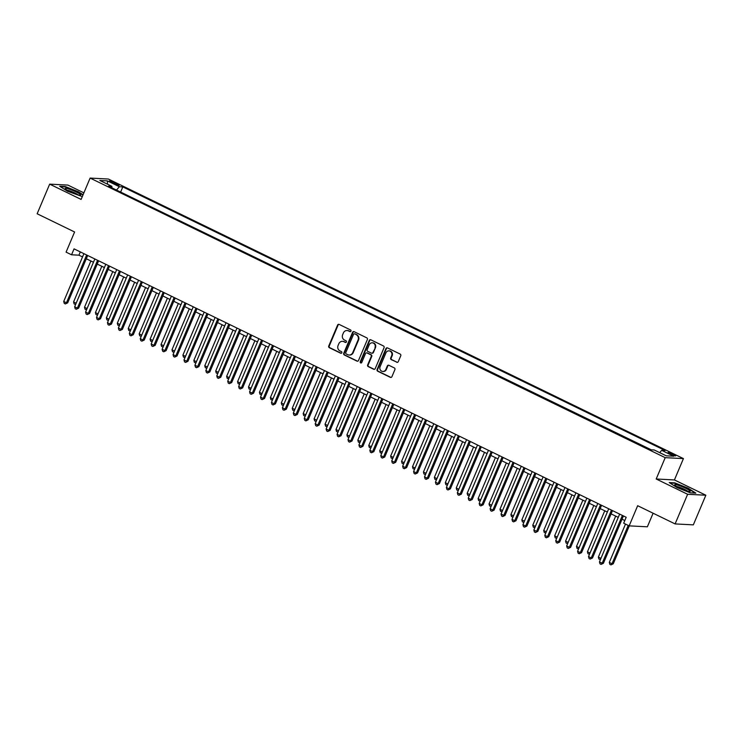 <?xml version="1.0" encoding="UTF-8"?>
<svg xmlns="http://www.w3.org/2000/svg" width="743" height="743" viewBox="0 0 743 743"><rect width="100%" height="100%" fill="white"/><g stroke="black" fill="none" stroke-linecap="round" stroke-linejoin="round"><path stroke-width="1.11" d="M350.975 331.146A0.892 0.827 -87 0 0 350.566 329.966L339.161 324.422A1.272 1.18 -87 0 0 337.601 325.062L328.75 346.006A1.272 1.18 -87 0 0 329.335 347.696L340.731 353.241A0.892 0.827 -87 0 0 341.826 352.786A0.892 0.827 -87 0 0 341.418 351.606L339.941 350.891A4.077 3.78 -87 0 1 338.084 345.495L338.817 343.749A4.077 3.78 -87 0 1 343.833 341.696L345.3 342.412A0.892 0.827 -87 0 0 346.396 341.966A0.892 0.827 -87 0 0 345.997 340.786L344.52 340.071A4.077 3.78 -87 0 1 342.653 334.675L343.396 332.929A4.077 3.78 -87 0 1 348.402 330.876L349.879 331.592A0.892 0.827 -87 0 0 350.975 331.146M673.455 454.289A4.161 0.576 22.9 0 0 668.05 452.589A4.161 0.576 22.9 0 0 670.297 454.122A4.161 0.576 22.9 0 0 675.712 455.821A4.161 0.576 22.9 0 0 673.455 454.289M396.706 362.287A1.272 1.18 -87 0 0 398.267 361.646L400.756 355.767A1.272 1.18 -87 0 0 400.171 354.077L387.512 347.919A1.272 1.18 -87 0 0 385.942 348.569L377.091 369.512A1.272 1.18 -87 0 0 377.676 371.194L390.344 377.351A1.272 1.18 -87 0 0 391.905 376.71L394.904 369.615A1.272 1.18 -87 0 0 394.319 367.924L388.905 365.296A1.272 1.18 -87 0 0 387.335 365.937L385.849 369.457A3.409 3.158 -87 0 1 382.803 371.463A3.409 3.158 -87 0 1 380.11 366.661L385.933 352.869A3.409 3.158 -87 0 1 388.979 350.863A3.409 3.158 -87 0 1 391.672 355.665L390.707 357.959A1.272 1.18 -87 0 0 391.282 359.649L397.199 362.305A1.272 1.18 -87 0 0 397.375 362.38M83.875 192.855L67.892 185.081L49.67 184.134L37.15 213.77L74.597 231.983L66.081 252.137L71.551 254.793L74.049 248.868L626.191 517.277L623.683 523.211L629.154 525.868L647.367 526.806L653.106 513.218M687.628 494.281L705.85 495.219L674.421 479.941L656.199 478.994L687.628 494.281L675.108 523.917L637.661 505.714L629.154 525.868M656.199 478.994L665.208 457.66L90.117 178.079L108.339 179.026L683.43 458.598L665.208 457.66M49.67 184.134L81.108 199.421L90.117 178.079M367.376 339.542A1.272 1.18 -87 0 0 366.791 337.851L354.132 331.694A1.272 1.18 -87 0 0 352.572 332.344L343.721 353.287A1.272 1.18 -87 0 0 344.297 354.968L356.965 361.126A1.272 1.18 -87 0 0 358.525 360.485L367.376 339.542M370.822 339.811L383.481 345.969A1.272 1.18 -87 0 1 384.066 347.65L375.215 368.602A1.272 1.18 -87 0 1 373.655 369.243L368.231 366.605A1.272 1.18 -87 0 1 367.655 364.924L371.24 356.426A1.272 1.18 -87 0 0 370.655 354.736L367.061 352.99A1.272 1.18 -87 0 0 365.5 353.631L361.767 362.482A0.892 0.827 -87 0 1 360.968 363.002A0.892 0.827 -87 0 1 360.262 361.748L369.252 340.452A1.272 1.18 -87 0 1 370.822 339.811M705.85 495.219L693.33 524.864L675.108 523.917M111.552 182.462L113.958 183.632A4.031 0.557 22.9 0 0 119.186 185.286A4.031 0.557 22.9 0 0 117.004 183.79L114.598 182.62A4.031 0.557 22.9 0 0 109.36 180.976A4.031 0.557 22.9 0 0 111.552 182.462M659.7 452.645L661.66 450.351L665.115 450.527L122.818 186.892L119.372 186.716L116.502 190.069M661.66 450.351L673.687 456.193L666.202 455.812L654.174 449.961L650.729 449.784L108.441 186.149L111.887 186.326L99.859 180.484L107.345 180.874L119.372 186.716M651.286 449.812L120.152 191.843M674.421 479.941L683.43 458.598M71.551 254.793L78.934 255.174L82.538 256.92M86.309 258.759L93.469 262.242M97.24 264.071L104.401 267.554M108.181 269.393L115.332 272.867M119.112 274.706L126.264 278.188M130.044 280.018L137.204 283.501M140.975 285.34L148.136 288.813M151.916 290.652L159.067 294.126M162.847 295.965L169.998 299.448M173.778 301.277L180.93 304.76M184.71 306.599L191.87 310.072M195.641 311.911L202.802 315.394M206.582 317.224L213.733 320.707M217.513 322.546L224.665 326.019M228.445 327.858L235.605 331.332M239.376 333.17L246.537 336.653M250.307 338.483L257.468 341.966M261.248 343.805L268.399 347.278M272.179 349.117L279.331 352.6M283.111 354.43L290.272 357.912M294.042 359.751L301.203 363.225M304.974 365.064L312.134 368.537M315.914 370.376L323.066 373.859M326.846 375.689L333.997 379.171M337.777 381.01L344.938 384.484M348.708 386.323L355.869 389.806M359.649 391.635L366.801 395.118M370.581 396.957L377.732 400.431M381.512 402.269L388.663 405.752M392.443 407.582L399.604 411.065M403.375 412.904L410.535 416.377M414.315 418.216L421.467 421.69M425.247 423.529L432.398 427.011M436.178 428.841L443.339 432.324M447.11 434.163L454.27 437.636M458.041 439.475L465.202 442.958M468.982 444.788L476.133 448.27M479.913 450.109L487.064 453.583M490.844 455.422L498.005 458.895M501.776 460.734L508.936 464.217M512.707 466.047L519.868 469.53M523.648 471.368L530.799 474.842M534.579 476.681L541.731 480.164M545.511 481.993L552.671 485.476M556.442 487.315L563.603 490.789M567.373 492.628L574.534 496.11M578.314 497.94L585.465 501.423M589.245 503.262L596.397 506.735M600.177 508.574L607.337 512.048M611.108 513.887L618.269 517.369M622.049 519.199L624.807 520.546M80.318 251.905L78.934 255.174M120.71 191.88L122.818 186.892M111.877 187.821L111.887 186.326M107.54 184.218L107.345 180.874M83.077 194.74L78.479 191.805L65.189 186.53L59.7 186.252L67.502 191.23L82.297 196.579M695.82 493.111L688.018 488.123L674.718 482.857L669.229 482.569L677.04 487.557L690.331 492.823L695.82 493.111M350.417 331.638A0.892 0.827 -87 0 1 350.371 331.619L348.894 330.904A4.077 3.78 -87 0 0 347.287 330.542M342.709 341.362A4.077 3.78 -87 0 1 344.325 341.724L345.792 342.439A0.892 0.827 -87 0 0 345.848 342.467M338.984 324.347A1.272 1.18 -87 0 0 338.093 325.09L329.242 346.034A1.272 1.18 -87 0 0 329.827 347.715L341.223 353.259A0.892 0.827 -87 0 0 341.278 353.287M353.956 331.629A1.272 1.18 -87 0 0 353.064 332.362L344.213 353.315A1.272 1.18 -87 0 0 344.789 354.996L357.457 361.154A1.272 1.18 -87 0 0 357.634 361.219M354.625 333.904A0.892 0.827 -87 0 0 353.529 334.35L345.764 352.739A0.892 0.827 -87 0 0 346.173 353.919L347.724 354.671A4.077 3.78 -87 0 0 352.73 352.619L358.042 340.053A4.077 3.78 -87 0 0 356.185 334.656L355.117 333.923A0.892 0.827 -87 0 0 354.569 333.876M349.331 355.033A4.077 3.78 -87 0 0 353.222 352.646L352.73 352.619M355.117 333.923L356.677 334.684A4.077 3.78 -87 0 1 358.535 340.08L353.222 352.646M366.884 352.925A1.272 1.18 -87 0 1 367.553 353.018L371.147 354.764A1.272 1.18 -87 0 1 371.732 356.454L368.147 364.943A1.272 1.18 -87 0 0 368.723 366.633L374.147 369.262A1.272 1.18 -87 0 0 374.323 369.336M370.636 339.737A1.272 1.18 -87 0 0 369.745 340.48L360.754 361.776A0.892 0.827 -87 0 0 361.209 362.974M374.964 347.613A3.409 3.158 -87 0 0 372.271 342.811A3.409 3.158 -87 0 0 369.225 344.817L367.172 349.674A1.272 1.18 -87 0 0 367.748 351.365L371.342 353.111A1.272 1.18 -87 0 0 372.912 352.47L375.456 347.64A3.409 3.158 -87 0 0 372.512 342.829M372.02 353.204A1.272 1.18 -87 0 0 373.404 352.498L372.912 352.47M375.456 347.64L373.404 352.498M389.23 350.882A3.409 3.158 -87 0 1 392.165 355.693L391.199 357.987A1.272 1.18 -87 0 0 391.775 359.677L397.199 362.305M383.054 371.472A3.409 3.158 -87 0 0 386.341 369.485L385.849 369.457M388.719 365.222A1.272 1.18 -87 0 0 387.827 365.965L386.341 369.485M387.326 347.854A1.272 1.18 -87 0 0 386.434 348.588L377.583 369.54A1.272 1.18 -87 0 0 378.168 371.221L390.837 377.379A1.272 1.18 -87 0 0 391.013 377.444M90.887 260.979L73.576 301.964L76.157 303.218M75.628 304.472L74.114 303.924L73.576 301.964M75.981 303.636L75.201 304.454M86.643 254.988L66.461 302.782L63.722 301.454L83.913 253.66M87.693 255.49L67.687 302.847L66.461 302.782L65.356 303.943L64.26 303.413L63.722 301.454M67.687 302.847L65.356 303.943M76.092 191.926A8.442 1.17 22.9 0 0 68.068 188.768A8.442 1.17 22.9 0 0 65.235 188.824A8.442 1.17 22.9 0 0 69.693 191.592A8.442 1.17 22.9 0 0 80.328 195.205A8.442 1.17 22.9 0 0 76.092 191.926M78.015 194.824A6.399 0.882 22.9 0 0 74.857 192.966A6.399 0.882 22.9 0 0 67.121 190.227M60.35 186.669L65.328 186.92L78.21 192.028L82.947 195.056M677.876 485.17A8.442 1.17 22.9 0 0 674.765 485.151A8.442 1.17 22.9 0 0 686.978 490.984A8.442 1.17 22.9 0 0 689.866 491.522A8.442 1.17 22.9 0 0 686.987 488.931A8.442 1.17 22.9 0 0 677.876 485.17M687.544 491.151A6.399 0.882 22.9 0 0 678.526 486.953A6.399 0.882 22.9 0 0 676.659 486.544M669.889 482.987L674.858 483.247L687.739 488.355L695.142 493.073M101.819 266.3L84.507 307.277L87.089 308.531M86.559 309.794L85.046 309.237L84.507 307.277M86.912 308.949L86.142 309.766M112.75 271.613L95.438 312.589L98.02 313.852M97.491 315.106L95.977 314.549L95.438 312.589M97.844 314.261L97.073 315.088M123.682 276.925L106.37 317.911L108.961 319.165M108.422 320.419L106.908 319.871L106.37 317.911M108.784 319.583L108.004 320.4M134.613 282.247L117.31 323.224L119.892 324.477M119.363 325.74L117.849 325.183L117.31 323.224M119.716 324.895L118.936 325.713M97.584 260.301L77.393 308.094L74.662 306.766L94.844 258.973M98.624 260.812L78.619 308.159L77.393 308.094L76.288 309.255L75.192 308.726L74.662 306.766M78.619 308.159L76.288 309.255M108.515 265.613L88.324 313.407L85.594 312.079L105.785 264.285M109.555 266.124L89.559 313.472L88.324 313.407L87.219 314.577L86.132 314.038L85.594 312.079M89.559 313.472L87.219 314.577M119.447 270.935L99.256 318.728L96.525 317.4L116.716 269.607M120.487 271.436L100.491 318.793L99.256 318.728L98.16 319.889L97.064 319.36L96.525 317.4M100.491 318.793L98.16 319.889M130.378 276.247L110.187 324.041L107.456 322.713L127.647 274.919M131.427 276.758L111.422 324.106L110.187 324.041L109.091 325.202L107.995 324.672L107.456 322.713M111.422 324.106L109.091 325.202M145.554 287.56L128.242 328.536L130.824 329.799M130.294 331.053L128.78 330.496L128.242 328.536M130.647 330.208L129.867 331.025M141.319 281.56L121.128 329.353L118.388 328.025L138.579 280.232M142.359 282.071L122.354 329.418L121.128 329.353L120.022 330.514L118.926 329.985L118.388 328.025M122.354 329.418L120.022 330.514M156.485 292.872L139.173 333.858L141.755 335.112M141.226 336.365L139.712 335.817L139.173 333.858M141.579 335.53L140.808 336.347M152.25 286.872L132.059 334.675L129.328 333.347L149.51 285.544M153.29 287.383L133.285 334.74L132.059 334.675L130.954 335.836L129.867 335.297L129.328 333.347M133.285 334.74L130.954 335.836M167.416 298.184L150.105 339.17L152.686 340.424M152.157 341.678L150.643 341.13L150.105 339.17M152.51 340.842L151.739 341.659M163.181 292.194L142.99 339.988L140.26 338.659L160.451 290.866M164.222 292.696L144.226 340.053L142.99 339.988L141.885 341.148L140.798 340.619L140.26 338.659M144.226 340.053L141.885 341.148M178.348 303.506L161.036 344.483L163.627 345.736M163.088 347L161.575 346.442L161.036 344.483M163.451 346.154L162.671 346.972M174.113 297.506L153.922 345.3L151.191 343.972L171.382 296.178M175.162 298.017L155.157 345.365L153.922 345.3L152.826 346.461L151.73 345.932L151.191 343.972M155.157 345.365L152.826 346.461M189.289 308.819L171.977 349.795L174.559 351.058M174.029 352.312L172.515 351.755L171.977 349.795M174.382 351.476L173.602 352.293M185.044 302.819L164.862 350.622L162.123 349.284L182.314 301.491M186.094 303.33L166.088 350.677L164.862 350.622L163.757 351.783L162.661 351.244L162.123 349.284M166.088 350.677L163.757 351.783M200.22 314.131L182.908 355.117L185.49 356.371M184.961 357.624L183.447 357.077L182.908 355.117M185.313 356.789L184.543 357.606M195.985 308.141L175.794 355.934L173.054 354.606L193.245 306.813M197.025 308.642L177.02 355.999L175.794 355.934L174.689 357.095L173.593 356.566L173.054 354.606M177.02 355.999L174.689 357.095M211.151 319.453L193.839 360.429L196.421 361.683M195.892 362.946L194.378 362.389L193.839 360.429M196.245 362.101L195.474 362.918M206.916 313.453L186.725 361.247L183.995 359.918L204.176 312.125M207.956 313.964L187.951 361.312L186.725 361.247L185.62 362.408L184.533 361.878L183.995 359.918M187.951 361.312L185.62 362.408M222.083 324.765L204.771 365.742L207.353 367.005M206.823 368.259L205.309 367.701L204.771 365.742M207.186 367.413L206.405 368.231M217.848 318.766L197.657 366.559L194.926 365.231L215.117 317.437M218.888 319.276L198.892 366.624L197.657 366.559L196.561 367.72L195.465 367.191L194.926 365.231M198.892 366.624L196.561 367.72M228.779 324.087L208.588 371.881L205.857 370.553L226.048 322.75M229.828 324.589L209.823 371.946L208.588 371.881L207.492 373.042L206.396 372.512L205.857 370.553M209.823 371.946L207.492 373.042M239.71 329.4L219.529 377.193L216.789 375.865L236.98 328.072M240.76 329.901L220.755 377.258L219.529 377.193L218.423 378.354L217.327 377.825L216.789 375.865M220.755 377.258L218.423 378.354M233.014 330.078L215.702 371.063L218.293 372.317M217.764 373.571L216.241 373.023L215.702 371.063M218.117 372.735L217.337 373.553M243.955 335.399L226.643 376.376L229.225 377.63M228.695 378.884L227.182 378.336L226.643 376.376M229.048 378.048L228.268 378.865M254.886 340.712L237.574 381.688L240.156 382.942M239.627 384.205L238.113 383.648L237.574 381.688M239.98 383.36L239.209 384.177M250.651 334.712L230.46 382.506L227.72 381.178L247.911 333.384M251.691 335.223L231.686 382.571L230.46 382.506L229.355 383.667L228.259 383.137L227.72 381.178M231.686 382.571L229.355 383.667M265.818 346.024L248.506 387.01L251.088 388.264M250.558 389.518L249.044 388.96L248.506 387.01M250.911 388.682L250.14 389.499M261.582 340.025L241.391 387.827L238.661 386.49L258.852 338.697M262.623 340.535L242.627 387.883L241.391 387.827L240.286 388.988L239.2 388.45L238.661 386.49M242.627 387.883L240.286 388.988M276.749 351.337L259.437 392.323L262.019 393.576M261.49 394.83L259.976 394.282L259.437 392.323M261.852 393.994L261.072 394.812M272.514 345.346L252.323 393.14L249.592 391.812L269.783 344.018M273.554 345.848L253.558 393.205L252.323 393.14L251.227 394.301L250.131 393.771L249.592 391.812M253.558 393.205L251.227 394.301M287.68 356.659L270.378 397.635L272.96 398.889M272.43 400.152L270.907 399.595L270.378 397.635M272.783 399.307L272.003 400.124M283.445 350.659L263.254 398.452L260.524 397.124L280.715 349.331M284.495 351.17L264.489 398.517L263.254 398.452L262.158 399.613L261.062 399.084L260.524 397.124M264.489 398.517L262.158 399.613M298.621 361.971L281.309 402.947L283.891 404.211M283.362 405.464L281.848 404.907L281.309 402.947M283.715 404.619L282.934 405.446M294.377 355.971L274.195 403.765L271.455 402.437L291.646 354.643M295.426 356.482L275.421 403.83L274.195 403.765L273.09 404.935L271.994 404.396L271.455 402.437M275.421 403.83L273.09 404.935M309.552 367.283L292.24 408.269L294.822 409.523M294.293 410.777L292.779 410.229L292.24 408.269M294.646 409.941L293.875 410.758M305.317 361.293L285.126 409.087L282.396 407.758L302.577 359.956M306.357 361.795L286.352 409.152L285.126 409.087L284.021 410.247L282.925 409.718L282.396 407.758M286.352 409.152L284.021 410.247M320.484 372.605L303.172 413.582L305.754 414.835M305.224 416.089L303.711 415.541L303.172 413.582M305.577 415.253L304.806 416.071M316.249 366.605L296.058 414.399L293.327 413.071L313.518 365.277M317.289 367.107L297.293 414.464L296.058 414.399L294.952 415.56L293.866 415.031L293.327 413.071M297.293 414.464L294.952 415.56M331.415 377.918L314.103 418.894L316.694 420.148M316.156 421.411L314.642 420.854L314.103 418.894M316.518 420.566L315.738 421.383M327.18 371.918L306.989 419.711L304.259 418.383L324.45 370.59M328.22 372.429L308.224 419.776L306.989 419.711L305.893 420.872L304.797 420.343L304.259 418.383M308.224 419.776L305.893 420.872M342.347 383.23L325.044 424.216L327.626 425.47M327.096 426.723L325.583 426.166L325.044 424.216M327.449 425.888L326.669 426.705M353.287 388.543L335.975 429.528L338.557 430.782M338.028 432.036L336.514 431.488L335.975 429.528M338.381 431.2L337.601 432.017M364.219 393.864L346.907 434.841L349.489 436.095M348.959 437.358L347.445 436.8L346.907 434.841M349.312 436.512L348.541 437.33M338.111 377.23L317.92 425.033L315.19 423.705L335.381 375.902M339.161 377.741L319.156 425.089L317.92 425.033L316.824 426.194L315.729 425.655L315.19 423.705M319.156 425.089L316.824 426.194M349.043 382.552L328.861 430.346L326.121 429.017L346.312 381.224M350.092 383.054L330.087 430.411L328.861 430.346L327.756 431.507L326.66 430.977L326.121 429.017M330.087 430.411L327.756 431.507M359.983 387.865L339.792 435.658L337.062 434.33L357.244 386.536M361.024 388.375L341.018 435.723L339.792 435.658L338.687 436.819L337.601 436.29L337.062 434.33M341.018 435.723L338.687 436.819M375.15 399.177L357.838 440.153L360.42 441.416M359.891 442.67L358.377 442.113L357.838 440.153M360.244 441.825L359.473 442.652M370.915 393.177L350.724 440.971L347.993 439.642L368.184 391.849M371.955 393.688L351.959 441.036L350.724 440.971L349.619 442.141L348.532 441.602L347.993 439.642M351.959 441.036L349.619 442.141M386.081 404.489L368.769 445.475L371.361 446.729M370.822 447.983L369.308 447.435L368.769 445.475M371.184 447.147L370.404 447.964M381.846 398.499L361.655 446.292L358.925 444.964L379.116 397.171M382.896 399L362.89 446.357L361.655 446.292L360.559 447.453L359.463 446.924L358.925 444.964M362.89 446.357L360.559 447.453M397.022 409.811L379.71 450.787L382.292 452.041M381.763 453.304L380.249 452.747L379.71 450.787M382.116 452.459L381.335 453.276M392.778 403.811L372.596 451.605L369.856 450.277L390.047 402.483M393.827 404.322L373.822 451.67L372.596 451.605L371.491 452.766L370.395 452.236L369.856 450.277M373.822 451.67L371.491 452.766M407.953 415.123L390.642 456.1L393.223 457.363M392.694 458.617L391.18 458.059L390.642 456.1M393.047 457.772L392.276 458.589M403.718 409.124L383.527 456.917L380.787 455.589L400.979 407.796M404.759 409.634L384.753 456.982L383.527 456.917L382.422 458.078L381.326 457.549L380.787 455.589M384.753 456.982L382.422 458.078M418.885 420.436L401.573 461.422L404.155 462.675M403.625 463.929L402.112 463.381L401.573 461.422M403.978 463.093L403.208 463.911M429.816 425.748L412.504 466.734L415.086 467.988M414.557 469.242L413.043 468.694L412.504 466.734M414.91 468.406L414.139 469.223M440.748 431.07L423.436 472.046L426.027 473.3M425.488 474.563L423.974 474.006L423.436 472.046M425.85 473.718L425.07 474.536M414.65 414.436L394.459 462.239L391.728 460.911L411.91 413.108M415.69 414.947L395.685 462.304L394.459 462.239L393.353 463.4L392.267 462.87L391.728 460.911M395.685 462.304L393.353 463.4M425.581 419.758L405.39 467.551L402.66 466.223L422.851 418.43M426.621 420.259L406.625 467.616L405.39 467.551L404.294 468.712L403.198 468.183L402.66 466.223M406.625 467.616L404.294 468.712M436.512 425.07L416.321 472.864L413.591 471.536L433.782 423.742M437.562 425.581L417.557 472.929L416.321 472.864L415.226 474.025L414.13 473.495L413.591 471.536M417.557 472.929L415.226 474.025M451.688 436.382L434.376 477.359L436.958 478.622M436.429 479.876L434.915 479.319L434.376 477.359M436.782 479.04L436.002 479.857M447.444 430.383L427.262 478.186L424.522 476.848L444.713 429.055M448.493 430.894L428.488 478.241L427.262 478.186L426.157 479.346L425.061 478.808L424.522 476.848M428.488 478.241L426.157 479.346M462.62 441.695L445.308 482.681L447.89 483.934M447.36 485.188L445.846 484.64L445.308 482.681M447.713 484.352L446.942 485.17M458.385 435.704L438.194 483.498L435.454 482.17L455.645 434.376M459.425 436.206L439.419 483.563L438.194 483.498L437.088 484.659L435.992 484.13L435.454 482.17M439.419 483.563L437.088 484.659M473.551 447.017L456.239 487.993L458.821 489.247M458.292 490.51L456.778 489.953L456.239 487.993M458.645 489.665L457.874 490.482M469.316 441.017L449.125 488.81L446.394 487.482L466.576 439.689M470.356 441.528L450.36 488.875L449.125 488.81L448.02 489.971L446.933 489.442L446.394 487.482M450.36 488.875L448.02 489.971M484.482 452.329L467.171 493.306L469.752 494.569M469.223 495.822L467.709 495.265L467.171 493.306M469.585 494.977L468.805 495.804M480.247 446.329L460.056 494.123L457.326 492.795L477.517 445.001M481.288 446.84L461.292 494.188L460.056 494.123L458.96 495.284L457.864 494.754L457.326 492.795M461.292 494.188L458.96 495.284M495.414 457.642L478.111 498.627L480.693 499.881M480.164 501.135L478.641 500.587L478.111 498.627M480.517 500.299L479.737 501.116M491.179 451.651L470.988 499.445L468.257 498.116L488.448 450.314M492.228 452.153L472.223 499.51L470.988 499.445L469.892 500.606L468.796 500.076L468.257 498.116M472.223 499.51L469.892 500.606M506.355 462.963L489.043 503.94L491.625 505.194M491.095 506.447L489.581 505.899L489.043 503.94M491.448 505.611L490.668 506.429M502.11 456.964L481.928 504.757L479.189 503.429L499.38 455.635M503.16 457.465L483.154 504.822L481.928 504.757L480.823 505.918L479.727 505.389L479.189 503.429M483.154 504.822L480.823 505.918M517.286 468.276L499.974 509.252L502.556 510.506M502.027 511.769L500.513 511.212L499.974 509.252M502.379 510.924L501.609 511.741M513.051 462.276L492.86 510.07L490.129 508.741L510.311 460.948M514.091 462.787L494.086 510.135L492.86 510.07L491.755 511.23L490.659 510.701L490.129 508.741M494.086 510.135L491.755 511.23M528.217 473.588L510.905 514.574L513.487 515.828M512.958 517.082L511.444 516.524L510.905 514.574M513.311 516.246L512.54 517.063M523.982 467.588L503.791 515.391L501.061 514.063L521.252 466.26M525.022 468.099L505.026 515.447L503.791 515.391L502.686 516.552L501.599 516.014L501.061 514.063M505.026 515.447L502.686 516.552M539.149 478.901L521.837 519.886L524.428 521.14M523.889 522.394L522.375 521.846L521.837 519.886M524.252 521.558L523.471 522.375M534.914 472.91L514.723 520.704L511.992 519.376L532.183 471.582M535.954 473.412L515.958 520.769L514.723 520.704L513.627 521.865L512.531 521.335L511.992 519.376M515.958 520.769L513.627 521.865M550.08 484.222L532.777 525.199L535.359 526.453M534.83 527.716L533.316 527.159L532.777 525.199M535.183 526.871L534.403 527.688M545.845 478.223L525.654 526.016L522.923 524.688L543.114 476.895M546.894 478.733L526.889 526.081L525.654 526.016L524.558 527.177L523.462 526.648L522.923 524.688M526.889 526.081L524.558 527.177M561.021 489.535L543.709 530.511L546.291 531.774M545.761 533.028L544.247 532.471L543.709 530.511M546.114 532.183L545.334 533.01M556.776 483.535L536.595 531.329L533.855 530L554.046 482.207M557.826 484.046L537.821 531.394L536.595 531.329L535.489 532.499L534.393 531.96L533.855 530M537.821 531.394L535.489 532.499M571.952 494.847L554.64 535.833L557.222 537.087M556.693 538.341L555.179 537.793L554.64 535.833M557.046 537.505L556.275 538.322M567.717 488.857L547.526 536.65L544.795 535.322L564.977 487.529M568.757 489.358L548.752 536.715L547.526 536.65L546.421 537.811L545.334 537.282L544.795 535.322M548.752 536.715L546.421 537.811M582.884 500.169L565.572 541.145L568.154 542.399M567.624 543.653L566.11 543.105L565.572 541.145M567.977 542.817L567.206 543.635M578.648 494.169L558.457 541.963L555.727 540.635L575.918 492.841M579.689 494.68L559.693 542.028L558.457 541.963L557.352 543.124L556.266 542.594L555.727 540.635M559.693 542.028L557.352 543.124M593.815 505.481L576.503 546.458L579.094 547.721M578.556 548.975L577.042 548.418L576.503 546.458M578.918 548.13L578.138 548.947M589.58 499.482L569.389 547.275L566.658 545.947L586.849 498.154M590.62 499.993L570.624 547.34L569.389 547.275L568.293 548.436L567.197 547.907L566.658 545.947M570.624 547.34L568.293 548.436M604.746 510.794L587.444 551.78L590.026 553.033M589.496 554.287L587.982 553.73L587.444 551.78M589.849 553.451L589.069 554.269M600.511 504.794L580.32 552.597L577.59 551.269L597.781 503.466M601.561 505.305L581.555 552.653L580.32 552.597L579.224 553.758L578.128 553.219L577.59 551.269M581.555 552.653L579.224 553.758M615.687 516.106L598.375 557.092L600.957 558.346M600.428 559.6L598.914 559.052L598.375 557.092M600.781 558.764L600.01 559.581M611.452 510.116L591.261 557.909L588.521 556.581L608.712 508.788M612.492 510.617L592.487 557.974L591.261 557.909L590.156 559.07L589.06 558.541L588.521 556.581M592.487 557.974L590.156 559.07M625.495 524.084L609.306 562.405L612.037 563.733L613.272 563.798L629.293 525.868M613.272 563.798L610.941 564.894L612.037 563.733L628.225 525.412M610.941 564.894L609.845 564.364L609.306 562.405M622.383 515.428L602.192 563.222L599.462 561.894L619.643 514.1M623.423 515.939L603.418 563.287L602.192 563.222L601.087 564.383L600 563.853L599.462 561.894M603.418 563.287L601.087 564.383M114.134 183.725L114.598 182.62M116.605 184.756L117.004 183.79M348.894 330.904L348.402 330.876M345.792 342.439L345.3 342.412M344.325 341.724L343.833 341.696M341.223 353.259L340.731 353.241M329.827 347.715L329.335 347.696M329.242 346.034L328.75 346.006M338.093 325.09L337.601 325.062M350.371 331.619L349.879 331.592M357.457 361.154L356.965 361.126M344.789 354.996L344.297 354.968M344.213 353.315L343.721 353.287M353.064 332.362L352.572 332.344M358.535 340.08L358.042 340.053M356.677 334.684L356.185 334.656M374.147 369.262L373.655 369.243M368.723 366.633L368.231 366.605M368.147 364.943L367.655 364.924M371.732 356.454L371.24 356.426M371.147 354.764L370.655 354.736M367.553 353.018L367.061 352.99M360.754 361.776L360.262 361.748M369.745 340.48L369.252 340.452M391.775 359.677L391.282 359.649M391.199 357.987L390.707 357.959M392.165 355.693L391.672 355.665M387.827 365.965L387.335 365.937M390.837 377.379L390.344 377.351M378.168 371.221L377.676 371.194M377.583 369.54L377.091 369.512M386.434 348.588L385.942 348.569M347.529 330.551L347.037 330.524M342.96 341.371L342.467 341.343M354.82 333.848L354.327 333.821M349.581 355.052L349.089 355.024M367.126 352.906L366.633 352.879M372.763 342.829L372.271 342.811M372.262 353.25L371.769 353.222M389.471 350.891L388.979 350.863M383.295 371.491L382.803 371.463"/></g></svg>
